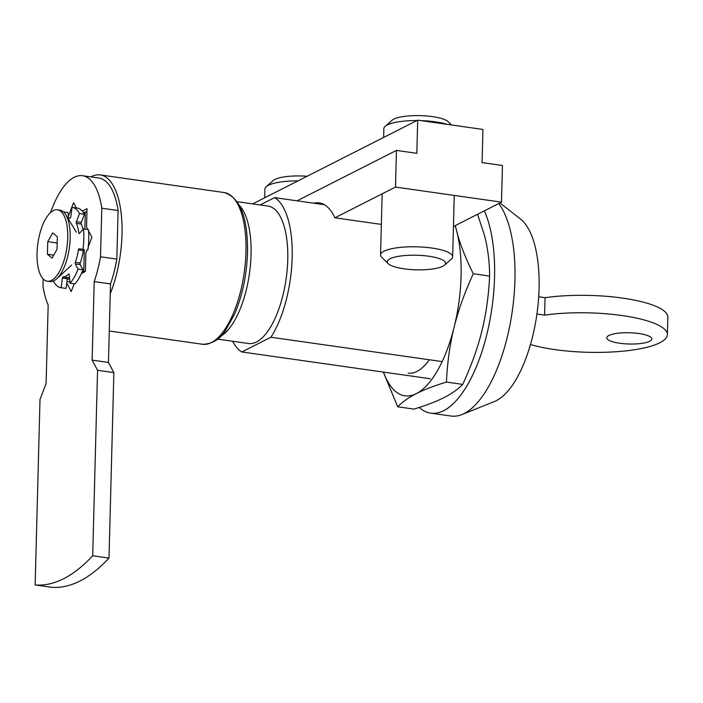<?xml version="1.0" encoding="UTF-8"?>
<svg xmlns="http://www.w3.org/2000/svg" width="703" height="703" viewBox="0 0 703 703"><rect width="100%" height="100%" fill="white"/><g stroke="black" fill="none" stroke-linecap="round" stroke-linejoin="round"><path stroke-width="1.05" d="M430.245 378.75L241.876 351.957L270.91 337.229L442.169 361.588M324.382 204.705L274.565 197.622L260.119 204.942M274.565 197.622A79.782 32.426 98.1 0 1 292.167 257.562A79.782 32.426 98.1 0 1 270.91 337.229M241.876 351.957A79.782 32.426 98.1 0 1 232.623 341.263M237.166 201.682L267.992 206.067A69.412 28.208 98.1 0 1 286.147 278.757A69.412 28.208 98.1 0 1 248.44 343.512L217.614 339.127M239.371 205.355A69.412 28.208 98.1 0 1 249.451 273.537A69.412 28.208 98.1 0 1 220.76 336.21M484.297 210.865A112.682 45.8 98.1 0 1 485.694 338.916A112.682 45.8 98.1 0 1 430.719 413.144A112.682 45.8 98.1 0 1 419.26 407.441M498.735 203.545A112.682 45.8 98.1 0 1 510.949 319.584A112.682 45.8 98.1 0 1 461.871 414.577A112.682 45.8 98.1 0 1 451.106 416.044L430.719 413.144M499.93 202.939L520.448 219.002A94.659 38.472 98.1 0 1 536.864 314.426A94.659 38.472 98.1 0 1 494.49 401.483L461.871 414.577M90.845 176.884A76.627 31.143 98.1 0 1 100.204 174.915A76.627 31.143 98.1 0 1 122.023 234.24A76.627 31.143 98.1 0 1 110.248 293.705M83.56 212.824L85.3 211.946L84.843 229.099M86.926 212.174L85.3 211.946M84.307 249.556L83.745 271.279L82.005 272.158M87.093 249.846L85.854 253.106L85.371 271.507L83.745 271.279M69.597 278.45L67.207 279.662M313.758 203.193A81.135 32.971 98.1 0 1 319.224 202.877A81.135 32.971 98.1 0 1 334.9 217.798L381.351 224.406M334.9 217.798L395.481 187.068L396.439 150.416L416.826 153.316L417.696 120.16L482.935 129.44L482.065 162.595L502.452 165.495L501.494 202.148L395.481 187.068M297.079 200.821L396.439 150.416M453.444 226.524L501.494 202.148M252.658 203.888L417.696 120.16M82.269 211.093L87.023 208.686L86.539 227.087L87.831 229.521M88.525 230.821L91.917 237.192L88.262 246.797M85.371 271.507L81.407 273.52M74.175 283.775L71.223 291.525L66.741 283.098M69.94 282L66.943 281.569M68.367 216.287L73.551 202.675L76.355 207.947M43.164 278.924L42.98 285.989A72.119 29.306 -81.9 0 0 48.164 304.953L46.099 383.478L40.009 399.489L35.15 584.958L51.46 587.277A270.444 109.914 -81.9 0 0 109 558.085L113.86 372.616L108.447 362.449L110.503 283.915A72.119 29.306 -81.9 0 0 116.83 259.117L118.104 210.54A72.119 29.306 -81.9 0 0 98.851 178.026L82.541 175.706A72.119 29.306 -81.9 0 0 50.616 212.491M35.15 584.958A270.444 109.914 -81.9 0 0 92.691 555.765L109 558.085M92.691 555.765L97.55 370.296L113.86 372.616M97.55 370.296L92.137 360.129L108.447 362.449M92.137 360.129L94.193 281.595L110.503 283.915M94.193 281.595A72.119 29.306 -81.9 0 0 100.52 256.797L116.83 259.117M100.52 256.797L101.794 208.22L118.104 210.54M101.794 208.22A72.119 29.306 -81.9 0 0 82.541 175.706M608.93 335.48A22.54 5.633 1.5 0 1 634.299 333.011A22.54 5.633 1.5 0 1 651.839 338.978A22.54 5.633 1.5 0 1 629.167 344.013A22.54 5.633 1.5 0 1 606.786 337.791A22.54 5.633 1.5 0 1 608.93 335.48M536.925 314.03L544.605 315.12A78.877 19.719 1.5 0 1 625.872 316.122A78.877 19.719 1.5 0 1 667.393 334.646A78.877 19.719 1.5 0 1 616.935 351.685A78.877 19.719 1.5 0 1 530.484 344.514M667.393 334.646L667.85 317.202A78.877 19.719 -178.5 0 0 626.329 298.67A78.877 19.719 -178.5 0 0 545.062 297.677L544.605 315.12M545.062 297.677L538.691 296.763M455.324 225.566L456.669 231.111A99.167 40.299 -81.9 0 0 455.078 225.689M473.295 273.731C464.648 292.562 458.259 310.348 454.156 327.088A99.167 40.299 -81.9 0 0 456.669 231.111C459.999 244.02 465.544 258.229 473.295 273.731L489.604 276.051C489.543 261.639 487.803 247.974 484.393 235.057L477.557 214.283M383.513 372.107A99.167 40.299 -81.9 0 0 416.352 393.618C408.786 397.432 402.564 401.817 397.696 406.791L383.346 372.08M446.423 382.072C433.856 385.947 423.839 389.796 416.352 393.618A99.167 40.299 -81.9 0 0 454.156 327.088C449.964 343.82 447.38 362.142 446.423 382.072L462.732 384.392C471.388 365.56 477.768 347.774 481.88 331.034C486.072 314.311 488.647 295.981 489.604 276.051M397.696 406.791L414.005 409.111C426.572 405.236 436.589 401.387 444.076 397.564C451.642 393.75 457.864 389.357 462.732 384.392M429.331 359.76A76.249 30.994 98.1 0 1 408.127 373.126M79.764 233.036L78.85 232.913A1.213 0.492 -81.9 0 0 79.184 233.51A1.213 0.492 -81.9 0 0 79.457 233.378L83.525 228.906A40.563 16.485 98.1 0 1 82.989 249.231L79.052 248.827A1.213 0.492 -81.9 0 0 78.402 249.934L83.297 250.628A1.213 0.492 98.1 0 1 83.947 249.521M87.884 249.925A40.563 16.485 98.1 0 0 88.42 229.609L83.525 228.906M76.416 221.726A1.213 0.492 -81.9 0 0 76.355 223.361L81.249 224.064A1.213 0.492 98.1 0 1 81.302 222.42L76.416 221.726L79.518 213.571L84.413 214.266L81.302 222.42M81.249 224.064A29.64 12.048 98.1 0 1 83.042 229.442M78.85 232.913A29.64 12.048 -81.9 0 0 76.355 223.361M75.335 262.298A1.213 0.492 -81.9 0 0 75.309 263.924L80.204 264.618A1.213 0.492 98.1 0 1 80.23 262.992L75.335 262.298A29.64 12.048 -81.9 0 0 78.402 249.934M80.204 264.618L82.954 269.794L78.059 269.1L75.309 263.924M83.297 250.628A29.64 12.048 98.1 0 1 80.23 262.992M63.068 276.92A1.213 0.492 -81.9 0 0 62.435 278.072L67.33 278.775A1.213 0.492 98.1 0 1 67.963 277.615L63.068 276.92A29.64 12.048 -81.9 0 0 68.63 274.1L69.105 274.161M67.33 278.775L66.012 288.423L61.126 287.72L62.435 278.072M78.059 269.1A40.563 16.485 98.1 0 1 70.054 283.186L69.228 274.627A1.213 0.492 -81.9 0 0 68.885 273.985A1.213 0.492 -81.9 0 0 68.63 274.1M69.492 277.395A29.64 12.048 98.1 0 1 67.963 277.615M79.052 248.827L82.989 249.231M70.054 283.186L74.949 283.889A40.563 16.485 98.1 0 0 82.954 269.794M53.929 280.752L53.648 281.49A40.563 16.485 98.1 0 0 60.871 287.694A40.563 16.485 98.1 0 0 61.126 287.72M68.077 218.519A29.64 12.048 -81.9 0 1 70.098 218.141A1.213 0.492 -81.9 0 0 70.731 216.981L72.049 207.332A40.563 16.485 98.1 0 1 72.295 207.367A40.563 16.485 98.1 0 1 79.518 213.571M76.935 208.035A40.563 16.485 98.1 0 1 77.189 208.062A40.563 16.485 98.1 0 1 84.413 214.266M63.507 211.928L67.998 212.57L68.569 218.352M66.012 288.423A40.563 16.485 98.1 0 1 65.766 288.388A40.563 16.485 98.1 0 1 65.511 288.344M57.461 209.81L59.904 210.162A36.055 14.658 98.1 0 1 65.827 214.802A36.055 14.658 98.1 0 1 70.177 238.071A36.055 14.658 98.1 0 1 56.732 278.748A36.055 14.658 98.1 0 1 49.755 281.56L47.303 281.209A36.055 14.658 98.1 0 1 37.874 243.449A36.055 14.658 98.1 0 1 57.461 209.81A36.055 14.658 98.1 0 1 67.725 237.728A36.055 14.658 98.1 0 1 47.303 281.209M47.426 254.24L47.751 241.647L52.716 232.913L57.347 236.779L57.013 249.372L52.057 258.106L47.426 254.24L53.736 255.136M47.751 241.647L57.18 242.983M390.06 258.774A29.148 7.285 1.5 0 1 426.519 255.936A29.148 7.285 1.5 0 1 444.524 265.145A29.148 7.285 1.5 0 1 416.238 269.811A29.148 7.285 1.5 0 1 388.232 263.669A29.148 7.285 1.5 0 1 390.06 258.774M444.524 265.145L451.361 259.073A36.055 9.016 -178.5 0 0 452.644 256.78A36.055 9.016 -178.5 0 0 424.577 247.236A36.055 9.016 -178.5 0 0 383.979 251.199A36.055 9.016 -178.5 0 0 380.551 254.89A36.055 9.016 -178.5 0 0 381.711 257.254L388.232 263.669M383.627 137.445L383.856 128.667A36.055 9.016 1.5 0 1 385.139 126.373A36.055 9.016 1.5 0 1 387.291 124.967A36.055 9.016 1.5 0 1 416.932 120.547M420.904 120.617A36.055 9.016 1.5 0 1 447.029 124.334M451.528 124.976L448.277 121.777A29.148 7.285 -178.5 0 0 422.775 115.723A29.148 7.285 -178.5 0 0 393.715 119.167A29.148 7.285 -178.5 0 0 391.984 120.301L385.139 126.373M264.706 197.771L264.943 188.993A36.055 9.016 1.5 0 1 266.226 186.699A36.055 9.016 1.5 0 1 268.37 185.293A36.055 9.016 1.5 0 1 298.01 180.873M307.114 176.26A29.148 7.285 -178.5 0 0 274.794 179.493A29.148 7.285 -178.5 0 0 273.063 180.627L266.226 186.699M202.578 344.268C212.306 343.987 219.942 339.4 225.487 330.515L234.617 314.083C242.447 295.532 246.753 275.014 247.526 252.518C247.895 217.42 240.11 197.429 224.16 192.543A76.627 31.143 98.1 0 1 245.971 251.867A76.627 31.143 98.1 0 1 202.578 344.268L109.273 330.999M224.16 192.543L100.204 174.915M77.189 208.062L72.295 207.367M65.766 288.388L60.871 287.694M76.319 232.131L65.827 214.802M71.644 265.04L56.732 278.748M452.644 256.78L454.252 195.425M380.551 254.89L382.151 193.826"/></g></svg>
